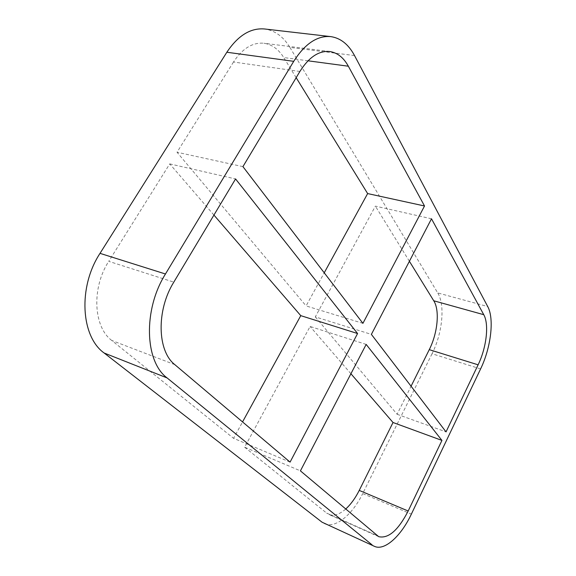 <?xml version="1.0" encoding="UTF-8"?>
<svg xmlns="http://www.w3.org/2000/svg" width="576" height="576" viewBox="0 0 576 576"><rect width="100%" height="100%" fill="white"/><g stroke="black" fill="none" stroke-linecap="round" stroke-linejoin="round"><path stroke-width="0.43" stroke-dasharray="2.88 2.16" d="M290.074 462.118L233.575 438.322L242.554 421.927M362.923 323.338L306.101 305.921L324.23 272.815M366.17 344.419L310.104 326.47L244.613 447.192L300.42 470.866M431.496 218.786L375.386 206.136L315.31 316.879L371.383 334.39M409.399 261.288L375.386 206.136M174.83 364.644L111.773 340.474L233.575 438.322M244.613 447.192L326.664 513.101L376.762 535.442M354.528 55.57L289.908 47.405C283.327 36.598 274.882 30.449 264.578 28.98M289.908 47.405L437.724 292.925L487.714 306.54M480.6 368.921L432.043 353.743C442.454 333.216 445.306 305.006 437.724 292.925M432.043 353.743L362.7 493.589L411.365 514.116M324.454 523.656C335.311 528.883 352.447 514.714 362.7 493.589M296.165 77.688L283.745 57.55L308.016 60.804M299.887 71.467L233.496 62.014C242.482 48.449 252.641 42.192 263.981 43.258C271.951 44.453 278.539 49.219 283.745 57.55M233.496 62.014L177.026 152.244L306.101 305.921M345.622 509.098C339.329 514.584 333.706 516.348 328.759 514.39L326.664 513.101M350.921 373.745L310.104 326.47M213.934 215.071L169.74 163.886L108.749 261.338L173.801 282.132M111.773 340.474C93.47 327.017 91.368 287.993 108.749 261.338M315.31 316.879L397.109 414.274L411.07 386.215M397.109 414.274L446.033 431.878M242.928 166.637L177.026 152.244M169.74 163.886L235.562 178.942M378.713 536.674L328.759 514.39M329.753 51.523L263.981 43.258"/><path stroke-width="0.86" d="M242.554 421.927L300.766 315.648L357.574 333.526L235.562 178.942L173.801 282.132C156.175 310.435 157.313 351.173 174.83 364.644L290.074 462.118L357.574 333.526M308.016 60.804L348.343 66.211C343.584 57.586 337.385 52.69 329.753 51.523C318.874 50.53 308.923 57.175 299.887 71.467L242.928 166.637L362.923 323.338L424.519 205.985L367.639 193.572L296.165 77.688M324.23 272.815L367.639 193.572M359.23 490.414L393.019 422.503L441.943 440.417L366.17 344.419L300.42 470.866L378.713 536.674C388.426 538.819 398.254 530.266 408.175 511.006L359.23 490.414C355.313 498.204 350.777 504.432 345.622 509.098M483.761 314.69L431.496 218.786L371.383 334.39L446.033 431.878L478.109 364.817C486.49 347.666 489.269 324.302 483.761 314.69L433.757 300.787L409.399 261.288M100.015 253.354C77.832 287.064 80.87 336.622 104.155 353.009L167.105 377.935C144.778 361.591 142.956 309.816 165.463 273.989L100.015 253.354L226.85 52.243L293.731 61.33C304.97 43.711 317.297 35.467 330.71 36.605C340.582 38.045 348.523 44.366 354.528 55.57L487.714 306.54C494.467 318.722 490.961 347.638 480.6 368.921L411.365 514.116C401.105 536.069 384.523 551.225 374.378 546.322L322.063 522.209L374.378 546.322M330.71 36.605L264.578 28.98C250.596 27.763 238.025 35.518 226.85 52.243M322.063 522.209L104.155 353.009M393.019 422.503L350.921 373.745M300.766 315.648L213.934 215.071M411.07 386.215L429.264 349.654L478.109 364.817M433.757 300.787C439.92 310.327 437.681 333.115 429.264 349.654M441.943 440.417L408.175 511.006M167.105 377.935L372.161 544.932M293.731 61.33L165.463 273.989M348.343 66.211L424.519 205.985"/></g></svg>

